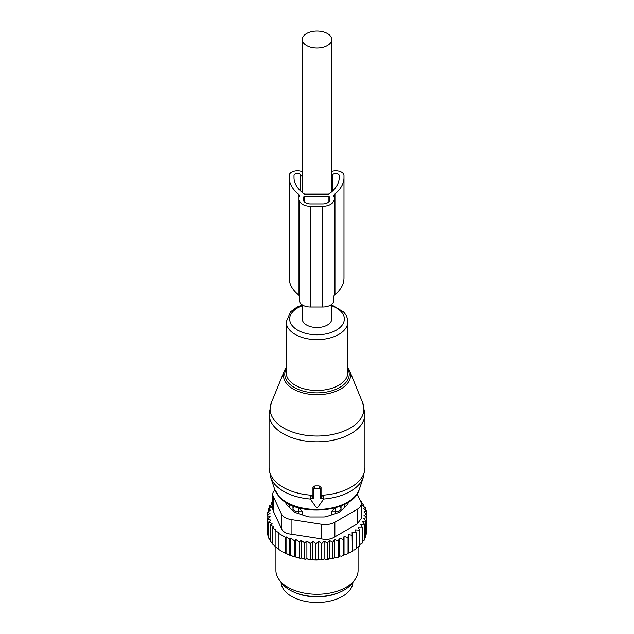 <?xml version="1.0" encoding="UTF-8"?>
<svg xmlns="http://www.w3.org/2000/svg" width="634" height="634" viewBox="0 0 634 634"><rect width="100%" height="100%" fill="white"/><g stroke="black" fill="none" stroke-linecap="round" stroke-linejoin="round"><path stroke-width="0.95" d="M302.283 304.899L302.283 319.021A14.717 8.496 -0 0 0 306.594 325.028A14.717 8.496 -0 0 0 322.635 326.875A14.717 8.496 -0 0 0 331.717 319.021L331.717 304.32M306.594 45.561A14.717 8.496 -0 0 0 322.635 47.399A14.717 8.496 -0 0 0 331.717 39.554A14.717 8.496 -0 0 0 327.406 33.539A14.717 8.496 -0 0 0 311.365 31.7A14.717 8.496 -0 0 0 302.283 39.554A14.717 8.496 -0 0 0 306.594 45.561M320.424 498.459L321.739 498.459A1.371 1.117 180 0 1 322.928 500.139L318.189 506.843A1.371 1.117 180 0 1 315.811 506.843L311.072 500.139A1.371 1.117 180 0 1 312.261 498.459L313.576 498.459L313.576 489.519A1.371 1.117 180 0 1 314.947 488.402L319.053 488.402A1.371 1.117 180 0 1 320.424 489.519L320.424 498.459L321.058 495.297A47.922 27.666 -0 0 0 364.922 467.726L364.922 414.137A47.922 27.666 -0 0 1 328.856 440.939A47.922 27.666 -0 0 1 274.95 427.395A47.922 27.666 -0 0 1 269.078 414.137L269.078 467.726A47.922 27.666 -0 0 0 274.95 480.992A47.922 27.666 -0 0 0 312.942 495.297L312.942 487.443L314.947 485.898L319.053 485.898L321.058 487.443L321.058 495.297M312.942 495.297L312.942 495.859L312.261 495.812C310.359 496.105 309.749 496.834 310.422 497.999M313.576 498.459L312.942 495.859M323.578 497.999C324.251 496.842 323.641 496.113 321.739 495.812L321.058 495.859M281.076 582.25A35.94 20.748 0 0 0 312.34 602.3A35.94 20.748 0 0 0 351.482 587.567A35.94 20.748 0 0 0 352.924 582.25M295.515 592.766A35.94 20.748 0 0 0 338.485 592.766M288.953 504.101A28.07 16.207 0 0 0 290.071 508.04M343.929 508.04A28.07 16.207 0 0 0 343.929 508.032A28.07 16.207 0 0 0 345.047 504.101M341.092 510.877L340.878 505.995M292.908 510.877L293.122 505.995M302.592 514.966L302.592 511.789L299.074 507.977M331.408 514.966L331.408 511.789L334.926 507.977M292.908 506.201L292.987 508.642A5.476 3.162 0 0 0 298.368 511.749L302.592 511.789M331.408 511.789L335.632 511.749A5.476 3.162 0 0 0 341.013 508.642L341.092 506.201M312.863 541.341L312.863 559.037L314.535 560.004L315.954 559.711L315.954 543.766L312.863 541.341L310.216 543.504L310.216 559.45L311.445 559.854A48.604 28.062 180 0 1 308.576 559.616L310.216 559.45M314.535 560.004A48.604 28.062 -0 0 0 317.214 560.044L315.954 559.711M361.166 502.928L363.75 504.727L361.927 505.266L365.422 507.794L363.187 508.5L366.507 511.004L363.868 511.892L366.959 514.317L363.979 515.268L366.753 517.637L363.472 518.382L365.881 520.918L362.347 521.441L364.36 524.128L364.36 540.065L362.22 541.713M364.36 524.128L360.619 524.397L362.22 527.211L362.22 543.148L359.47 544.733M356.165 547.514L357.647 547.364L359.47 546.064L359.47 530.127L358.313 527.226L362.22 527.211M352.338 550.027L354.311 549.963L356.165 548.782L356.165 532.845L355.46 529.881L359.47 530.127M317.214 560.044L318.72 559.101L320.344 559.973A48.604 28.062 180 0 0 322.801 559.838L324.109 558.808L325.892 559.568A48.604 28.062 180 0 0 328.309 559.267L329.403 558.158L331.328 558.792A48.604 28.062 180 0 0 333.666 558.34L334.538 557.167L336.575 557.666A48.604 28.062 180 0 0 338.802 557.056L339.436 555.836L339.436 538.131L343.335 539.447L344.032 536.483L348.042 537.537L348.272 534.541L348.272 552.246L350.483 552.317L352.338 551.263L352.1 532.33L356.165 532.845M348.272 552.246L348.145 553.522A48.604 28.062 180 0 1 346.212 554.409L348.042 553.474L348.042 537.537M344.032 536.483L344.032 554.187L346.212 554.409M344.032 554.187L343.652 555.447A48.604 28.062 180 0 1 341.552 556.2L343.335 555.384L343.335 539.447M339.436 555.836L341.552 556.2M312.863 559.037L311.445 559.854M294.311 540.628L294.311 556.573L290.681 555.566L290.681 538.242L294.311 540.628L295.713 539.407L299.335 541.911L301.158 540.35L304.653 542.878L306.896 541L306.896 558.649L308.576 559.616M306.896 558.649L305.786 559.283A48.604 28.062 180 0 1 302.68 558.792L304.653 558.823L304.653 542.878M301.158 540.35L301.158 557.92L302.68 558.792M301.158 557.92L300.405 558.356A48.604 28.062 180 0 1 296.791 557.5L299.335 557.849L299.335 541.911M295.713 539.407L295.713 556.874L296.791 557.5M295.713 556.874L295.333 557.096A48.604 28.062 180 0 1 282.629 551.826L290.681 555.566M268.578 536.15L267.493 534.779L267.493 518.842L270.132 516.67L267.041 515.529L267.041 531.466L267.493 532.084M273.381 504.149L269.64 505.718L271.653 507.113L268.119 508.928L270.528 510.172L267.247 512.209L270.021 513.278L267.041 515.529M267.247 512.209L267.247 515.371M268.119 508.928L268.119 511.662M269.64 505.718L269.64 508.143M272.771 503.57L271.78 502.635L271.78 504.815M272.771 502.302L271.78 502.635M360.904 502.001L361.523 501.827L361.523 503.174M363.75 504.727L363.75 506.574M365.422 507.794L365.422 510.18M366.507 511.004L366.507 513.96M366.753 530.547L366.959 514.317M366.753 517.637L366.753 533.574L365.881 534.597M365.881 520.918L365.881 536.863L364.273 538.512M338.802 557.056L336.575 557.666M333.666 558.34L331.328 558.792M328.309 559.267L325.892 559.568M322.801 559.838L320.344 559.973M305.786 559.283L304.653 558.823M300.405 558.356L299.335 557.849M295.333 557.096L294.311 556.573M281.853 551.374L278.215 549.06L278.215 533.115L285.482 537.315L285.482 553.252M278.794 549.385L275.14 546.619L275.14 530.682L278.794 532.615L278.215 533.115M275.14 546.342L272.477 543.964L272.477 528.019L276.107 529.826L275.14 530.682M272.794 543.647L270.25 541.064L270.25 525.118L272.073 523.557L268.578 522.051L268.578 537.989L270.552 540.247M360.516 501.153L361.523 501.827M290.681 538.242L289.706 539.09L289.706 555.035M286.053 553.577L286.053 536.808L285.482 537.315M274.926 490.019A13.694 7.901 -0 0 0 272.771 494.274A13.694 7.901 -0 0 0 273.238 496.327L281.417 513.952A13.694 7.901 180 0 0 291.101 519.547L321.636 524.27A13.694 7.901 180 0 0 334.863 522.226L357.219 509.316L357.219 523.93L361.229 518.557L361.229 503.729A13.694 7.901 180 0 0 360.762 501.684L357.124 493.838M357.219 523.93L334.863 536.839C331.083 539.257 326.676 539.938 321.636 538.884L291.101 534.161C286.148 533.669 282.923 531.807 281.417 528.574L273.238 510.941L273.238 496.327M354.493 580.229L351.973 583.486A38.309 22.119 180 0 1 317 596.578A38.309 22.119 180 0 1 282.027 583.486L279.507 580.229A41.075 23.712 -0 0 0 317 594.264A41.075 23.712 -0 0 0 354.493 580.229A41.075 23.712 -0 0 0 358.075 570.545L358.075 547.063M285.855 502.334L285.855 502.762A6.847 3.955 -0 0 0 286.766 504.735L293.28 511.25A6.847 3.955 -0 0 0 295.785 512.692L307.062 516.456A6.847 3.955 -0 0 0 310.486 516.987L323.514 516.987A6.847 3.955 -0 0 0 326.938 516.456L338.215 512.692A6.847 3.955 -0 0 0 340.72 511.25L347.234 504.735A6.847 3.955 -0 0 0 348.145 502.762L348.145 502.334M272.771 494.274L272.771 509.11L273.238 510.941M275.925 547.253L275.925 570.545A41.075 23.712 -0 0 0 277.589 577.225A41.075 23.712 -0 0 0 279.507 580.229M361.229 503.729A13.694 7.901 180 0 1 357.219 509.316M286.053 536.808L289.706 539.09M268.578 522.051L270.813 520.165L267.493 518.842M272.477 528.019L273.872 526.799L270.25 525.118M306.896 541L310.216 543.504M324.109 558.808L324.109 541.103L321.7 543.647L318.72 541.396L318.72 559.101M321.7 543.647L321.7 559.584M324.109 541.103L327.39 543.14L327.39 559.085M327.39 543.14L329.403 540.453L329.403 558.158M329.403 540.453L332.937 542.268L332.937 558.205M332.937 542.268L334.538 539.463L334.538 557.167M334.538 539.463L338.279 541.032L338.279 556.969M339.436 538.131L338.279 541.032M348.272 534.541L352.338 535.326M318.72 541.396L315.954 543.766M334.958 294.628L334.958 194.012A49.634 28.657 -0 0 0 343.985 177.544L343.985 278.152A49.634 28.657 -0 0 1 334.958 294.628A6.847 3.955 -0 0 0 333.714 296.894L333.714 300.682A10.952 6.324 -0 0 1 322.761 306.999L310.438 306.999L310.438 206.391L322.761 206.391A10.952 6.324 -0 0 0 333.714 200.067M299.486 196.286A6.847 3.955 -0 0 0 298.242 194.012A49.634 28.657 -0 0 1 289.215 177.544L289.215 278.152A49.634 28.657 -0 0 0 298.242 294.628A6.847 3.955 -0 0 1 299.486 296.894L299.486 200.067A10.952 6.324 -0 0 0 310.438 206.391M310.438 306.999A10.952 6.324 -0 0 1 299.486 300.682L299.486 200.067M339.19 177.544L339.19 175.563L339.19 177.544A44.84 25.891 -0 0 1 329.173 193.845A1.371 0.792 -0 0 1 328.111 194.139L305.089 194.139A1.371 0.792 -0 0 1 304.027 193.845A44.84 25.891 -0 0 1 294.01 177.544L294.01 175.563A3.424 1.973 -0 0 1 296.546 173.653A3.424 1.973 -0 0 1 300.397 174.58L302.283 176.466M339.19 175.563A3.424 1.973 -0 0 0 336.654 173.653A3.424 1.973 -0 0 0 332.802 174.58L331.717 175.666M294.01 177.544L294.01 175.563M303.591 200.067A6.847 3.955 -0 0 0 310.438 204.021L322.761 204.021A6.847 3.955 -0 0 0 329.609 200.067L329.609 196.905L328.919 196.508L304.28 196.508L303.591 196.905L303.591 200.067L303.591 196.905M289.215 177.544L289.215 175.563A8.218 4.739 -0 0 1 293.716 171.338A8.218 4.739 -0 0 1 302.283 171.735M343.985 177.544L343.985 175.563A8.218 4.739 -0 0 0 331.717 171.442M334.958 194.012A6.847 3.955 -0 0 0 333.714 196.286M329.609 200.067L329.609 196.905M302.283 305.731A27.325 15.779 -0 0 0 293.019 326.589A27.325 15.779 -0 0 0 330.1 332.866A27.325 15.779 -0 0 0 340.981 311.46A27.325 15.779 -0 0 0 331.717 305.731M320.424 489.519L321.058 487.443M319.053 488.402L319.053 485.898M314.947 488.402L314.947 485.898M313.576 489.519L312.942 487.443M312.261 498.459L312.261 495.812M321.739 498.459L321.739 495.812M323.308 499.085A47.217 27.262 -0 0 0 363.361 477.236L359.319 489.345A43.096 24.884 -0 0 1 323.641 509.221A43.096 24.884 -0 0 1 279.182 496.565A43.096 24.884 -0 0 1 274.68 489.345L270.639 477.236A47.217 27.262 -0 0 0 275.56 485.137A47.217 27.262 -0 0 0 310.692 499.085M302.267 304.891L296.863 307.181L290.737 311.651L286.196 321.858A30.804 17.784 -0 0 0 289.968 330.385A30.804 17.784 -0 0 0 324.624 339.095A30.804 17.784 -0 0 0 347.804 321.858C347.749 318.205 346.315 314.884 343.509 311.904L331.717 304.883M286.196 321.858L286.196 372.681A30.804 17.784 -0 0 0 289.968 381.208A30.804 17.784 -0 0 0 324.624 389.91A30.804 17.784 -0 0 0 347.804 372.681L347.804 321.858M286.196 368.814A32.223 18.608 -0 0 0 288.724 383.198A32.223 18.608 -0 0 0 329.522 391.416A32.223 18.608 -0 0 0 347.804 368.814M286.196 367.625L284.357 370.906A33.547 19.369 -0 0 0 287.567 384.64A33.547 19.369 -0 0 0 328.998 393.437A33.547 19.369 -0 0 0 349.643 370.906L347.804 367.625M349.643 370.906L362.656 402.733A46.916 27.088 180 0 1 333.785 434.242A46.916 27.088 180 0 1 275.83 421.935A46.916 27.088 180 0 1 271.344 402.733L269.078 414.137M298.408 507.794L298.368 513.556M292.987 510.956L292.987 508.642A5.476 4.47 178.3 0 1 294.755 506.614M339.245 506.614A5.476 4.47 -178.3 0 1 341.013 508.642L341.013 510.956M335.632 513.556L335.592 507.794M334.863 522.226L334.863 536.839M291.101 519.547L291.101 534.161M321.636 524.27L321.636 538.884M281.417 513.952L281.417 528.574M332.802 190.858L332.802 174.58M300.397 190.858L300.397 174.58M328.919 201.794L328.919 196.508M304.28 201.794L304.28 196.508M298.242 294.628L298.242 194.012M322.761 306.999L322.761 206.391M331.717 191.848L331.717 39.554M302.283 192.522L302.283 39.554M363.361 477.236L364.922 467.726M310.929 499.861L310.224 497.603M323.071 499.861L323.776 497.603M274.68 489.345L279.594 497.278C296.966 517.629 353.106 512.851 359.319 489.345M269.078 467.726L270.639 477.236M284.357 370.906L271.344 402.733M362.656 402.733L364.922 414.137"/></g></svg>
